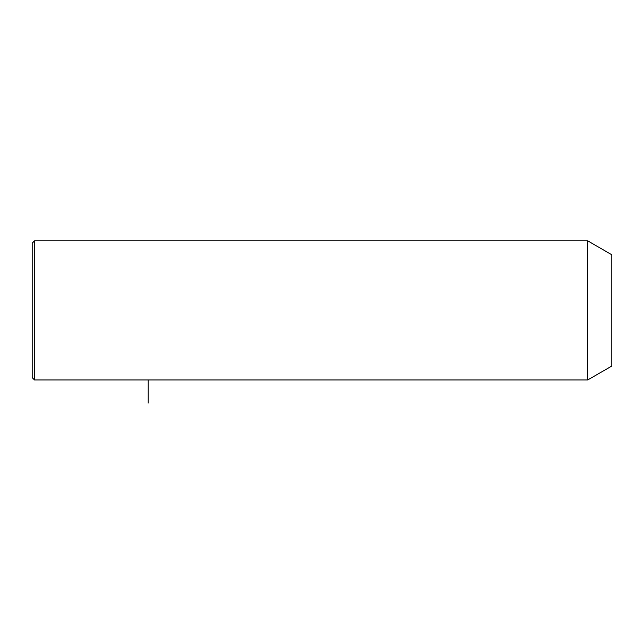 <?xml version="1.0" encoding="UTF-8"?>
<svg xmlns="http://www.w3.org/2000/svg" width="644" height="644" viewBox="0 0 644 644"><rect width="100%" height="100%" fill="white"/><g stroke="black" fill="none" stroke-linecap="round" stroke-linejoin="round"><path stroke-width="0.97" d="M587.706 379.96L587.706 240.856L34.518 240.856L34.518 379.96L587.706 379.96L611.8 366.05L611.8 254.766L587.706 240.856M34.518 379.96L32.2 377.642L32.2 243.174L34.518 240.856M148.12 379.96L148.12 403.144"/></g></svg>
